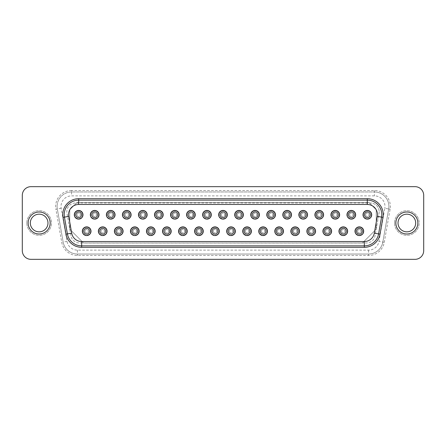 <?xml version="1.0" encoding="UTF-8"?>
<svg xmlns="http://www.w3.org/2000/svg" width="446" height="446" viewBox="0 0 446 446"><rect width="100%" height="100%" fill="white"/><g stroke="black" fill="none" stroke-linecap="round" stroke-linejoin="round"><path stroke-width="0.33" stroke-dasharray="2.23 1.67" d="M398.022 223A8.831 8.831 0 0 1 406.847 214.169A8.831 8.831 0 0 1 415.678 223A8.831 8.831 0 0 1 406.847 231.831A8.831 8.831 0 0 1 398.022 223A8.831 8.831 0 0 0 406.847 231.831A8.831 8.831 0 0 0 415.678 223M30.322 223A8.831 8.831 0 0 1 39.153 214.169A8.831 8.831 0 0 1 47.978 223A8.831 8.831 0 0 1 39.153 231.831A8.831 8.831 0 0 1 30.322 223A8.831 8.831 0 0 0 39.153 231.831A8.831 8.831 0 0 0 47.978 223M26.844 223A12.304 12.304 0 0 1 39.153 210.696A12.304 12.304 0 0 1 51.457 223A12.304 12.304 0 0 1 39.153 235.304A12.304 12.304 0 0 1 26.844 223A12.304 12.304 0 0 1 39.153 210.696A12.304 12.304 0 0 1 51.457 223A12.304 12.304 0 0 1 39.153 235.304A12.304 12.304 0 0 1 26.844 223M394.543 223A12.304 12.304 0 0 1 406.847 210.696A12.304 12.304 0 0 1 419.156 223A12.304 12.304 0 0 1 406.847 235.304A12.304 12.304 0 0 1 394.543 223A12.304 12.304 0 0 1 406.847 210.696A12.304 12.304 0 0 1 419.156 223A12.304 12.304 0 0 1 406.847 235.304A12.304 12.304 0 0 1 394.543 223M357.603 231.223A1.739 1.739 0 0 1 359.337 229.484A1.739 1.739 0 0 1 361.076 231.223A1.739 1.739 0 0 1 359.337 232.957A1.739 1.739 0 0 1 357.603 231.223A1.739 1.739 0 0 1 359.337 229.484A1.739 1.739 0 0 1 361.076 231.223A1.739 1.739 0 0 1 359.337 232.957A1.739 1.739 0 0 1 357.603 231.223M341.564 231.223A1.739 1.739 0 0 1 343.297 229.484A1.739 1.739 0 0 1 345.037 231.223A1.739 1.739 0 0 1 343.297 232.957A1.739 1.739 0 0 1 341.564 231.223A1.739 1.739 0 0 1 343.297 229.484A1.739 1.739 0 0 1 345.037 231.223A1.739 1.739 0 0 1 343.297 232.957A1.739 1.739 0 0 1 341.564 231.223M325.519 231.223A1.739 1.739 0 0 1 327.258 229.484A1.739 1.739 0 0 1 328.997 231.223A1.739 1.739 0 0 1 327.258 232.957A1.739 1.739 0 0 1 325.519 231.223A1.739 1.739 0 0 1 327.258 229.484A1.739 1.739 0 0 1 328.997 231.223A1.739 1.739 0 0 1 327.258 232.957A1.739 1.739 0 0 1 325.519 231.223M309.479 231.223A1.739 1.739 0 0 1 311.219 229.484A1.739 1.739 0 0 1 312.958 231.223A1.739 1.739 0 0 1 311.219 232.957A1.739 1.739 0 0 1 309.479 231.223A1.739 1.739 0 0 1 311.219 229.484A1.739 1.739 0 0 1 312.958 231.223A1.739 1.739 0 0 1 311.219 232.957A1.739 1.739 0 0 1 309.479 231.223M293.44 231.223A1.739 1.739 0 0 1 295.18 229.484A1.739 1.739 0 0 1 296.919 231.223A1.739 1.739 0 0 1 295.18 232.957A1.739 1.739 0 0 1 293.44 231.223A1.739 1.739 0 0 1 295.18 229.484A1.739 1.739 0 0 1 296.919 231.223A1.739 1.739 0 0 1 295.18 232.957A1.739 1.739 0 0 1 293.44 231.223M277.401 231.223A1.739 1.739 0 0 1 279.14 229.484A1.739 1.739 0 0 1 280.874 231.223A1.739 1.739 0 0 1 279.14 232.957A1.739 1.739 0 0 1 277.401 231.223A1.739 1.739 0 0 1 279.14 229.484A1.739 1.739 0 0 1 280.874 231.223A1.739 1.739 0 0 1 279.14 232.957A1.739 1.739 0 0 1 277.401 231.223M261.362 231.223A1.739 1.739 0 0 1 263.101 229.484A1.739 1.739 0 0 1 264.835 231.223A1.739 1.739 0 0 1 263.101 232.957A1.739 1.739 0 0 1 261.362 231.223A1.739 1.739 0 0 1 263.101 229.484A1.739 1.739 0 0 1 264.835 231.223A1.739 1.739 0 0 1 263.101 232.957A1.739 1.739 0 0 1 261.362 231.223M245.322 231.223A1.739 1.739 0 0 1 247.062 229.484A1.739 1.739 0 0 1 248.796 231.223A1.739 1.739 0 0 1 247.062 232.957A1.739 1.739 0 0 1 245.322 231.223A1.739 1.739 0 0 1 247.062 229.484A1.739 1.739 0 0 1 248.796 231.223A1.739 1.739 0 0 1 247.062 232.957A1.739 1.739 0 0 1 245.322 231.223M84.924 231.223A1.739 1.739 0 0 1 86.663 229.484A1.739 1.739 0 0 1 88.397 231.223A1.739 1.739 0 0 1 86.663 232.957A1.739 1.739 0 0 1 84.924 231.223A1.739 1.739 0 0 1 86.663 229.484A1.739 1.739 0 0 1 88.397 231.223A1.739 1.739 0 0 1 86.663 232.957A1.739 1.739 0 0 1 84.924 231.223M100.963 231.223A1.739 1.739 0 0 1 102.703 229.484A1.739 1.739 0 0 1 104.436 231.223A1.739 1.739 0 0 1 102.703 232.957A1.739 1.739 0 0 1 100.963 231.223A1.739 1.739 0 0 1 102.703 229.484A1.739 1.739 0 0 1 104.436 231.223A1.739 1.739 0 0 1 102.703 232.957A1.739 1.739 0 0 1 100.963 231.223M117.003 231.223A1.739 1.739 0 0 1 118.742 229.484A1.739 1.739 0 0 1 120.481 231.223A1.739 1.739 0 0 1 118.742 232.957A1.739 1.739 0 0 1 117.003 231.223A1.739 1.739 0 0 1 118.742 229.484A1.739 1.739 0 0 1 120.481 231.223A1.739 1.739 0 0 1 118.742 232.957A1.739 1.739 0 0 1 117.003 231.223M133.042 231.223A1.739 1.739 0 0 1 134.781 229.484A1.739 1.739 0 0 1 136.521 231.223A1.739 1.739 0 0 1 134.781 232.957A1.739 1.739 0 0 1 133.042 231.223A1.739 1.739 0 0 1 134.781 229.484A1.739 1.739 0 0 1 136.521 231.223A1.739 1.739 0 0 1 134.781 232.957A1.739 1.739 0 0 1 133.042 231.223M149.081 231.223A1.739 1.739 0 0 1 150.82 229.484A1.739 1.739 0 0 1 152.56 231.223A1.739 1.739 0 0 1 150.82 232.957A1.739 1.739 0 0 1 149.081 231.223A1.739 1.739 0 0 1 150.82 229.484A1.739 1.739 0 0 1 152.56 231.223A1.739 1.739 0 0 1 150.82 232.957A1.739 1.739 0 0 1 149.081 231.223M165.126 231.223A1.739 1.739 0 0 1 166.86 229.484A1.739 1.739 0 0 1 168.599 231.223A1.739 1.739 0 0 1 166.86 232.957A1.739 1.739 0 0 1 165.126 231.223A1.739 1.739 0 0 1 166.86 229.484A1.739 1.739 0 0 1 168.599 231.223A1.739 1.739 0 0 1 166.86 232.957A1.739 1.739 0 0 1 165.126 231.223M181.165 231.223A1.739 1.739 0 0 1 182.899 229.484A1.739 1.739 0 0 1 184.638 231.223A1.739 1.739 0 0 1 182.899 232.957A1.739 1.739 0 0 1 181.165 231.223A1.739 1.739 0 0 1 182.899 229.484A1.739 1.739 0 0 1 184.638 231.223A1.739 1.739 0 0 1 182.899 232.957A1.739 1.739 0 0 1 181.165 231.223M197.204 231.223A1.739 1.739 0 0 1 198.938 229.484A1.739 1.739 0 0 1 200.678 231.223A1.739 1.739 0 0 1 198.938 232.957A1.739 1.739 0 0 1 197.204 231.223A1.739 1.739 0 0 1 198.938 229.484A1.739 1.739 0 0 1 200.678 231.223A1.739 1.739 0 0 1 198.938 232.957A1.739 1.739 0 0 1 197.204 231.223M213.244 231.223A1.739 1.739 0 0 1 214.978 229.484A1.739 1.739 0 0 1 216.717 231.223A1.739 1.739 0 0 1 214.978 232.957A1.739 1.739 0 0 1 213.244 231.223A1.739 1.739 0 0 1 214.978 229.484A1.739 1.739 0 0 1 216.717 231.223A1.739 1.739 0 0 1 214.978 232.957A1.739 1.739 0 0 1 213.244 231.223M356.443 231.223A2.893 2.893 0 0 0 359.337 234.117A2.893 2.893 0 0 0 362.236 231.223A2.893 2.893 0 0 0 359.337 228.33A2.893 2.893 0 0 0 356.443 231.223M340.404 231.223A2.893 2.893 0 0 0 343.297 234.117A2.893 2.893 0 0 0 346.196 231.223A2.893 2.893 0 0 0 343.297 228.33A2.893 2.893 0 0 0 340.404 231.223M324.365 231.223A2.893 2.893 0 0 0 327.258 234.117A2.893 2.893 0 0 0 330.151 231.223A2.893 2.893 0 0 0 327.258 228.33A2.893 2.893 0 0 0 324.365 231.223M308.325 231.223A2.893 2.893 0 0 0 311.219 234.117A2.893 2.893 0 0 0 314.112 231.223A2.893 2.893 0 0 0 311.219 228.33A2.893 2.893 0 0 0 308.325 231.223M292.286 231.223A2.893 2.893 0 0 0 295.18 234.117A2.893 2.893 0 0 0 298.073 231.223A2.893 2.893 0 0 0 295.18 228.33A2.893 2.893 0 0 0 292.286 231.223M276.241 231.223A2.893 2.893 0 0 0 279.14 234.117A2.893 2.893 0 0 0 282.034 231.223A2.893 2.893 0 0 0 279.14 228.33A2.893 2.893 0 0 0 276.241 231.223M260.202 231.223A2.893 2.893 0 0 0 263.101 234.117A2.893 2.893 0 0 0 265.994 231.223A2.893 2.893 0 0 0 263.101 228.33A2.893 2.893 0 0 0 260.202 231.223M244.163 231.223A2.893 2.893 0 0 0 247.062 234.117A2.893 2.893 0 0 0 249.955 231.223A2.893 2.893 0 0 0 247.062 228.33A2.893 2.893 0 0 0 244.163 231.223M83.764 231.223A2.893 2.893 0 0 0 86.663 234.117A2.893 2.893 0 0 0 89.557 231.223A2.893 2.893 0 0 0 86.663 228.33A2.893 2.893 0 0 0 83.764 231.223M99.804 231.223A2.893 2.893 0 0 0 102.703 234.117A2.893 2.893 0 0 0 105.596 231.223A2.893 2.893 0 0 0 102.703 228.33A2.893 2.893 0 0 0 99.804 231.223M115.849 231.223A2.893 2.893 0 0 0 118.742 234.117A2.893 2.893 0 0 0 121.635 231.223A2.893 2.893 0 0 0 118.742 228.33A2.893 2.893 0 0 0 115.849 231.223M131.888 231.223A2.893 2.893 0 0 0 134.781 234.117A2.893 2.893 0 0 0 137.675 231.223A2.893 2.893 0 0 0 134.781 228.33A2.893 2.893 0 0 0 131.888 231.223M147.927 231.223A2.893 2.893 0 0 0 150.82 234.117A2.893 2.893 0 0 0 153.714 231.223A2.893 2.893 0 0 0 150.82 228.33A2.893 2.893 0 0 0 147.927 231.223M163.966 231.223A2.893 2.893 0 0 0 166.86 234.117A2.893 2.893 0 0 0 169.759 231.223A2.893 2.893 0 0 0 166.86 228.33A2.893 2.893 0 0 0 163.966 231.223M180.006 231.223A2.893 2.893 0 0 0 182.899 234.117A2.893 2.893 0 0 0 185.798 231.223A2.893 2.893 0 0 0 182.899 228.33A2.893 2.893 0 0 0 180.006 231.223M196.045 231.223A2.893 2.893 0 0 0 198.938 234.117A2.893 2.893 0 0 0 201.837 231.223A2.893 2.893 0 0 0 198.938 228.33A2.893 2.893 0 0 0 196.045 231.223M212.084 231.223A2.893 2.893 0 0 0 214.978 234.117A2.893 2.893 0 0 0 217.877 231.223A2.893 2.893 0 0 0 214.978 228.33A2.893 2.893 0 0 0 212.084 231.223M363.317 231.223A3.981 3.981 0 0 1 359.337 235.204A3.981 3.981 0 0 1 355.356 231.223A3.981 3.981 0 0 0 359.337 235.204A3.981 3.981 0 0 0 363.317 231.223A3.981 3.981 0 0 0 359.337 227.243A3.981 3.981 0 0 0 355.356 231.223A3.981 3.981 0 0 1 359.337 227.243A3.981 3.981 0 0 1 363.317 231.223M347.278 231.223A3.981 3.981 0 0 1 343.297 235.204A3.981 3.981 0 0 1 339.317 231.223A3.981 3.981 0 0 0 343.297 235.204A3.981 3.981 0 0 0 347.278 231.223A3.981 3.981 0 0 0 343.297 227.243A3.981 3.981 0 0 0 339.317 231.223A3.981 3.981 0 0 1 343.297 227.243A3.981 3.981 0 0 1 347.278 231.223M331.239 231.223A3.981 3.981 0 0 1 327.258 235.204A3.981 3.981 0 0 1 323.278 231.223A3.981 3.981 0 0 0 327.258 235.204A3.981 3.981 0 0 0 331.239 231.223A3.981 3.981 0 0 0 327.258 227.243A3.981 3.981 0 0 0 323.278 231.223A3.981 3.981 0 0 1 327.258 227.243A3.981 3.981 0 0 1 331.239 231.223M315.199 231.223A3.981 3.981 0 0 1 311.219 235.204A3.981 3.981 0 0 1 307.238 231.223A3.981 3.981 0 0 0 311.219 235.204A3.981 3.981 0 0 0 315.199 231.223A3.981 3.981 0 0 0 311.219 227.243A3.981 3.981 0 0 0 307.238 231.223A3.981 3.981 0 0 1 311.219 227.243A3.981 3.981 0 0 1 315.199 231.223M299.16 231.223A3.981 3.981 0 0 1 295.18 235.204A3.981 3.981 0 0 1 291.199 231.223A3.981 3.981 0 0 0 295.18 235.204A3.981 3.981 0 0 0 299.16 231.223A3.981 3.981 0 0 0 295.18 227.243A3.981 3.981 0 0 0 291.199 231.223A3.981 3.981 0 0 1 295.18 227.243A3.981 3.981 0 0 1 299.16 231.223M283.121 231.223A3.981 3.981 0 0 1 279.14 235.204A3.981 3.981 0 0 1 275.16 231.223A3.981 3.981 0 0 0 279.14 235.204A3.981 3.981 0 0 0 283.121 231.223A3.981 3.981 0 0 0 279.14 227.243A3.981 3.981 0 0 0 275.16 231.223A3.981 3.981 0 0 1 279.14 227.243A3.981 3.981 0 0 1 283.121 231.223M267.082 231.223A3.981 3.981 0 0 1 263.101 235.204A3.981 3.981 0 0 1 259.12 231.223A3.981 3.981 0 0 0 263.101 235.204A3.981 3.981 0 0 0 267.082 231.223A3.981 3.981 0 0 0 263.101 227.243A3.981 3.981 0 0 0 259.12 231.223A3.981 3.981 0 0 1 263.101 227.243A3.981 3.981 0 0 1 267.082 231.223M251.042 231.223A3.981 3.981 0 0 1 247.062 235.204A3.981 3.981 0 0 1 243.081 231.223A3.981 3.981 0 0 0 247.062 235.204A3.981 3.981 0 0 0 251.042 231.223A3.981 3.981 0 0 0 247.062 227.243A3.981 3.981 0 0 0 243.081 231.223A3.981 3.981 0 0 1 247.062 227.243A3.981 3.981 0 0 1 251.042 231.223M90.644 231.223A3.981 3.981 0 0 1 86.663 235.204A3.981 3.981 0 0 1 82.683 231.223A3.981 3.981 0 0 0 86.663 235.204A3.981 3.981 0 0 0 90.644 231.223A3.981 3.981 0 0 0 86.663 227.243A3.981 3.981 0 0 0 82.683 231.223A3.981 3.981 0 0 1 86.663 227.243A3.981 3.981 0 0 1 90.644 231.223M106.683 231.223A3.981 3.981 0 0 1 102.703 235.204A3.981 3.981 0 0 1 98.722 231.223A3.981 3.981 0 0 0 102.703 235.204A3.981 3.981 0 0 0 106.683 231.223A3.981 3.981 0 0 0 102.703 227.243A3.981 3.981 0 0 0 98.722 231.223A3.981 3.981 0 0 1 102.703 227.243A3.981 3.981 0 0 1 106.683 231.223M122.722 231.223A3.981 3.981 0 0 1 118.742 235.204A3.981 3.981 0 0 1 114.761 231.223A3.981 3.981 0 0 0 118.742 235.204A3.981 3.981 0 0 0 122.722 231.223A3.981 3.981 0 0 0 118.742 227.243A3.981 3.981 0 0 0 114.761 231.223A3.981 3.981 0 0 1 118.742 227.243A3.981 3.981 0 0 1 122.722 231.223M138.762 231.223A3.981 3.981 0 0 1 134.781 235.204A3.981 3.981 0 0 1 130.801 231.223A3.981 3.981 0 0 0 134.781 235.204A3.981 3.981 0 0 0 138.762 231.223A3.981 3.981 0 0 0 134.781 227.243A3.981 3.981 0 0 0 130.801 231.223A3.981 3.981 0 0 1 134.781 227.243A3.981 3.981 0 0 1 138.762 231.223M154.801 231.223A3.981 3.981 0 0 1 150.82 235.204A3.981 3.981 0 0 1 146.84 231.223A3.981 3.981 0 0 0 150.82 235.204A3.981 3.981 0 0 0 154.801 231.223A3.981 3.981 0 0 0 150.82 227.243A3.981 3.981 0 0 0 146.84 231.223A3.981 3.981 0 0 1 150.82 227.243A3.981 3.981 0 0 1 154.801 231.223M170.84 231.223A3.981 3.981 0 0 1 166.86 235.204A3.981 3.981 0 0 1 162.879 231.223A3.981 3.981 0 0 0 166.86 235.204A3.981 3.981 0 0 0 170.84 231.223A3.981 3.981 0 0 0 166.86 227.243A3.981 3.981 0 0 0 162.879 231.223A3.981 3.981 0 0 1 166.86 227.243A3.981 3.981 0 0 1 170.84 231.223M186.88 231.223A3.981 3.981 0 0 1 182.899 235.204A3.981 3.981 0 0 1 178.918 231.223A3.981 3.981 0 0 0 182.899 235.204A3.981 3.981 0 0 0 186.88 231.223A3.981 3.981 0 0 0 182.899 227.243A3.981 3.981 0 0 0 178.918 231.223A3.981 3.981 0 0 1 182.899 227.243A3.981 3.981 0 0 1 186.88 231.223M202.919 231.223A3.981 3.981 0 0 1 198.938 235.204A3.981 3.981 0 0 1 194.958 231.223A3.981 3.981 0 0 0 198.938 235.204A3.981 3.981 0 0 0 202.919 231.223A3.981 3.981 0 0 0 198.938 227.243A3.981 3.981 0 0 0 194.958 231.223A3.981 3.981 0 0 1 198.938 227.243A3.981 3.981 0 0 1 202.919 231.223M218.964 231.223A3.981 3.981 0 0 1 214.978 235.204A3.981 3.981 0 0 1 210.997 231.223A3.981 3.981 0 0 0 214.978 235.204A3.981 3.981 0 0 0 218.964 231.223A3.981 3.981 0 0 0 214.978 227.243A3.981 3.981 0 0 0 210.997 231.223A3.981 3.981 0 0 1 214.978 227.243A3.981 3.981 0 0 1 218.964 231.223M365.62 214.777A1.739 1.739 0 0 1 367.359 213.043A1.739 1.739 0 0 1 369.093 214.777A1.739 1.739 0 0 1 367.359 216.516A1.739 1.739 0 0 1 365.62 214.777A1.739 1.739 0 0 1 367.359 213.043A1.739 1.739 0 0 1 369.093 214.777A1.739 1.739 0 0 1 367.359 216.516A1.739 1.739 0 0 1 365.62 214.777M349.58 214.777A1.739 1.739 0 0 1 351.32 213.043A1.739 1.739 0 0 1 353.054 214.777A1.739 1.739 0 0 1 351.32 216.516A1.739 1.739 0 0 1 349.58 214.777A1.739 1.739 0 0 1 351.32 213.043A1.739 1.739 0 0 1 353.054 214.777A1.739 1.739 0 0 1 351.32 216.516A1.739 1.739 0 0 1 349.58 214.777M333.541 214.777A1.739 1.739 0 0 1 335.28 213.043A1.739 1.739 0 0 1 337.014 214.777A1.739 1.739 0 0 1 335.28 216.516A1.739 1.739 0 0 1 333.541 214.777A1.739 1.739 0 0 1 335.28 213.043A1.739 1.739 0 0 1 337.014 214.777A1.739 1.739 0 0 1 335.28 216.516A1.739 1.739 0 0 1 333.541 214.777M317.502 214.777A1.739 1.739 0 0 1 319.241 213.043A1.739 1.739 0 0 1 320.975 214.777A1.739 1.739 0 0 1 319.241 216.516A1.739 1.739 0 0 1 317.502 214.777A1.739 1.739 0 0 1 319.241 213.043A1.739 1.739 0 0 1 320.975 214.777A1.739 1.739 0 0 1 319.241 216.516A1.739 1.739 0 0 1 317.502 214.777M301.463 214.777A1.739 1.739 0 0 1 303.196 213.043A1.739 1.739 0 0 1 304.936 214.777A1.739 1.739 0 0 1 303.196 216.516A1.739 1.739 0 0 1 301.463 214.777A1.739 1.739 0 0 1 303.196 213.043A1.739 1.739 0 0 1 304.936 214.777A1.739 1.739 0 0 1 303.196 216.516A1.739 1.739 0 0 1 301.463 214.777M285.423 214.777A1.739 1.739 0 0 1 287.157 213.043A1.739 1.739 0 0 1 288.897 214.777A1.739 1.739 0 0 1 287.157 216.516A1.739 1.739 0 0 1 285.423 214.777A1.739 1.739 0 0 1 287.157 213.043A1.739 1.739 0 0 1 288.897 214.777A1.739 1.739 0 0 1 287.157 216.516A1.739 1.739 0 0 1 285.423 214.777M269.384 214.777A1.739 1.739 0 0 1 271.118 213.043A1.739 1.739 0 0 1 272.857 214.777A1.739 1.739 0 0 1 271.118 216.516A1.739 1.739 0 0 1 269.384 214.777A1.739 1.739 0 0 1 271.118 213.043A1.739 1.739 0 0 1 272.857 214.777A1.739 1.739 0 0 1 271.118 216.516A1.739 1.739 0 0 1 269.384 214.777M253.345 214.777A1.739 1.739 0 0 1 255.079 213.043A1.739 1.739 0 0 1 256.818 214.777A1.739 1.739 0 0 1 255.079 216.516A1.739 1.739 0 0 1 253.345 214.777A1.739 1.739 0 0 1 255.079 213.043A1.739 1.739 0 0 1 256.818 214.777A1.739 1.739 0 0 1 255.079 216.516A1.739 1.739 0 0 1 253.345 214.777M237.3 214.777A1.739 1.739 0 0 1 239.039 213.043A1.739 1.739 0 0 1 240.779 214.777A1.739 1.739 0 0 1 239.039 216.516A1.739 1.739 0 0 1 237.3 214.777A1.739 1.739 0 0 1 239.039 213.043A1.739 1.739 0 0 1 240.779 214.777A1.739 1.739 0 0 1 239.039 216.516A1.739 1.739 0 0 1 237.3 214.777M76.907 214.777A1.739 1.739 0 0 1 78.641 213.043A1.739 1.739 0 0 1 80.38 214.777A1.739 1.739 0 0 1 78.641 216.516A1.739 1.739 0 0 1 76.907 214.777A1.739 1.739 0 0 1 78.641 213.043A1.739 1.739 0 0 1 80.38 214.777A1.739 1.739 0 0 1 78.641 216.516A1.739 1.739 0 0 1 76.907 214.777M92.946 214.777A1.739 1.739 0 0 1 94.68 213.043A1.739 1.739 0 0 1 96.42 214.777A1.739 1.739 0 0 1 94.68 216.516A1.739 1.739 0 0 1 92.946 214.777A1.739 1.739 0 0 1 94.68 213.043A1.739 1.739 0 0 1 96.42 214.777A1.739 1.739 0 0 1 94.68 216.516A1.739 1.739 0 0 1 92.946 214.777M108.986 214.777A1.739 1.739 0 0 1 110.719 213.043A1.739 1.739 0 0 1 112.459 214.777A1.739 1.739 0 0 1 110.719 216.516A1.739 1.739 0 0 1 108.986 214.777A1.739 1.739 0 0 1 110.719 213.043A1.739 1.739 0 0 1 112.459 214.777A1.739 1.739 0 0 1 110.719 216.516A1.739 1.739 0 0 1 108.986 214.777M125.025 214.777A1.739 1.739 0 0 1 126.759 213.043A1.739 1.739 0 0 1 128.498 214.777A1.739 1.739 0 0 1 126.759 216.516A1.739 1.739 0 0 1 125.025 214.777A1.739 1.739 0 0 1 126.759 213.043A1.739 1.739 0 0 1 128.498 214.777A1.739 1.739 0 0 1 126.759 216.516A1.739 1.739 0 0 1 125.025 214.777M141.064 214.777A1.739 1.739 0 0 1 142.804 213.043A1.739 1.739 0 0 1 144.537 214.777A1.739 1.739 0 0 1 142.804 216.516A1.739 1.739 0 0 1 141.064 214.777A1.739 1.739 0 0 1 142.804 213.043A1.739 1.739 0 0 1 144.537 214.777A1.739 1.739 0 0 1 142.804 216.516A1.739 1.739 0 0 1 141.064 214.777M157.103 214.777A1.739 1.739 0 0 1 158.843 213.043A1.739 1.739 0 0 1 160.577 214.777A1.739 1.739 0 0 1 158.843 216.516A1.739 1.739 0 0 1 157.103 214.777A1.739 1.739 0 0 1 158.843 213.043A1.739 1.739 0 0 1 160.577 214.777A1.739 1.739 0 0 1 158.843 216.516A1.739 1.739 0 0 1 157.103 214.777M173.143 214.777A1.739 1.739 0 0 1 174.882 213.043A1.739 1.739 0 0 1 176.616 214.777A1.739 1.739 0 0 1 174.882 216.516A1.739 1.739 0 0 1 173.143 214.777A1.739 1.739 0 0 1 174.882 213.043A1.739 1.739 0 0 1 176.616 214.777A1.739 1.739 0 0 1 174.882 216.516A1.739 1.739 0 0 1 173.143 214.777M189.182 214.777A1.739 1.739 0 0 1 190.921 213.043A1.739 1.739 0 0 1 192.655 214.777A1.739 1.739 0 0 1 190.921 216.516A1.739 1.739 0 0 1 189.182 214.777A1.739 1.739 0 0 1 190.921 213.043A1.739 1.739 0 0 1 192.655 214.777A1.739 1.739 0 0 1 190.921 216.516A1.739 1.739 0 0 1 189.182 214.777M205.221 214.777A1.739 1.739 0 0 1 206.961 213.043A1.739 1.739 0 0 1 208.7 214.777A1.739 1.739 0 0 1 206.961 216.516A1.739 1.739 0 0 1 205.221 214.777A1.739 1.739 0 0 1 206.961 213.043A1.739 1.739 0 0 1 208.7 214.777A1.739 1.739 0 0 1 206.961 216.516A1.739 1.739 0 0 1 205.221 214.777M364.46 214.777A2.893 2.893 0 0 0 367.359 217.67A2.893 2.893 0 0 0 370.252 214.777A2.893 2.893 0 0 0 367.359 211.883A2.893 2.893 0 0 0 364.46 214.777M348.421 214.777A2.893 2.893 0 0 0 351.32 217.67A2.893 2.893 0 0 0 354.213 214.777A2.893 2.893 0 0 0 351.32 211.883A2.893 2.893 0 0 0 348.421 214.777M332.382 214.777A2.893 2.893 0 0 0 335.28 217.67A2.893 2.893 0 0 0 338.174 214.777A2.893 2.893 0 0 0 335.28 211.883A2.893 2.893 0 0 0 332.382 214.777M316.342 214.777A2.893 2.893 0 0 0 319.241 217.67A2.893 2.893 0 0 0 322.135 214.777A2.893 2.893 0 0 0 319.241 211.883A2.893 2.893 0 0 0 316.342 214.777M300.303 214.777A2.893 2.893 0 0 0 303.196 217.67A2.893 2.893 0 0 0 306.095 214.777A2.893 2.893 0 0 0 303.196 211.883A2.893 2.893 0 0 0 300.303 214.777M284.264 214.777A2.893 2.893 0 0 0 287.157 217.67A2.893 2.893 0 0 0 290.056 214.777A2.893 2.893 0 0 0 287.157 211.883A2.893 2.893 0 0 0 284.264 214.777M268.224 214.777A2.893 2.893 0 0 0 271.118 217.67A2.893 2.893 0 0 0 274.017 214.777A2.893 2.893 0 0 0 271.118 211.883A2.893 2.893 0 0 0 268.224 214.777M252.185 214.777A2.893 2.893 0 0 0 255.079 217.67A2.893 2.893 0 0 0 257.978 214.777A2.893 2.893 0 0 0 255.079 211.883A2.893 2.893 0 0 0 252.185 214.777M236.146 214.777A2.893 2.893 0 0 0 239.039 217.67A2.893 2.893 0 0 0 241.933 214.777A2.893 2.893 0 0 0 239.039 211.883A2.893 2.893 0 0 0 236.146 214.777M75.748 214.777A2.893 2.893 0 0 0 78.641 217.67A2.893 2.893 0 0 0 81.54 214.777A2.893 2.893 0 0 0 78.641 211.883A2.893 2.893 0 0 0 75.748 214.777M91.787 214.777A2.893 2.893 0 0 0 94.68 217.67A2.893 2.893 0 0 0 97.579 214.777A2.893 2.893 0 0 0 94.68 211.883A2.893 2.893 0 0 0 91.787 214.777M107.826 214.777A2.893 2.893 0 0 0 110.719 217.67A2.893 2.893 0 0 0 113.619 214.777A2.893 2.893 0 0 0 110.719 211.883A2.893 2.893 0 0 0 107.826 214.777M123.865 214.777A2.893 2.893 0 0 0 126.759 217.67A2.893 2.893 0 0 0 129.658 214.777A2.893 2.893 0 0 0 126.759 211.883A2.893 2.893 0 0 0 123.865 214.777M139.905 214.777A2.893 2.893 0 0 0 142.804 217.67A2.893 2.893 0 0 0 145.697 214.777A2.893 2.893 0 0 0 142.804 211.883A2.893 2.893 0 0 0 139.905 214.777M155.944 214.777A2.893 2.893 0 0 0 158.843 217.67A2.893 2.893 0 0 0 161.736 214.777A2.893 2.893 0 0 0 158.843 211.883A2.893 2.893 0 0 0 155.944 214.777M171.983 214.777A2.893 2.893 0 0 0 174.882 217.67A2.893 2.893 0 0 0 177.776 214.777A2.893 2.893 0 0 0 174.882 211.883A2.893 2.893 0 0 0 171.983 214.777M188.022 214.777A2.893 2.893 0 0 0 190.921 217.67A2.893 2.893 0 0 0 193.815 214.777A2.893 2.893 0 0 0 190.921 211.883A2.893 2.893 0 0 0 188.022 214.777M204.067 214.777A2.893 2.893 0 0 0 206.961 217.67A2.893 2.893 0 0 0 209.854 214.777A2.893 2.893 0 0 0 206.961 211.883A2.893 2.893 0 0 0 204.067 214.777M371.34 214.777A3.981 3.981 0 0 1 367.359 218.757A3.981 3.981 0 0 1 363.378 214.777A3.981 3.981 0 0 0 367.359 218.757A3.981 3.981 0 0 0 371.34 214.777A3.981 3.981 0 0 0 367.359 210.796A3.981 3.981 0 0 0 363.378 214.777A3.981 3.981 0 0 1 367.359 210.796A3.981 3.981 0 0 1 371.34 214.777M355.3 214.777A3.981 3.981 0 0 1 351.32 218.757A3.981 3.981 0 0 1 347.339 214.777A3.981 3.981 0 0 0 351.32 218.757A3.981 3.981 0 0 0 355.3 214.777A3.981 3.981 0 0 0 351.32 210.796A3.981 3.981 0 0 0 347.339 214.777A3.981 3.981 0 0 1 351.32 210.796A3.981 3.981 0 0 1 355.3 214.777M339.261 214.777A3.981 3.981 0 0 1 335.28 218.757A3.981 3.981 0 0 1 331.3 214.777A3.981 3.981 0 0 0 335.28 218.757A3.981 3.981 0 0 0 339.261 214.777A3.981 3.981 0 0 0 335.28 210.796A3.981 3.981 0 0 0 331.3 214.777A3.981 3.981 0 0 1 335.28 210.796A3.981 3.981 0 0 1 339.261 214.777M323.222 214.777A3.981 3.981 0 0 1 319.241 218.757A3.981 3.981 0 0 1 315.255 214.777A3.981 3.981 0 0 0 319.241 218.757A3.981 3.981 0 0 0 323.222 214.777A3.981 3.981 0 0 0 319.241 210.796A3.981 3.981 0 0 0 315.255 214.777A3.981 3.981 0 0 1 319.241 210.796A3.981 3.981 0 0 1 323.222 214.777M307.183 214.777A3.981 3.981 0 0 1 303.196 218.757A3.981 3.981 0 0 1 299.216 214.777A3.981 3.981 0 0 0 303.196 218.757A3.981 3.981 0 0 0 307.183 214.777A3.981 3.981 0 0 0 303.196 210.796A3.981 3.981 0 0 0 299.216 214.777A3.981 3.981 0 0 1 303.196 210.796A3.981 3.981 0 0 1 307.183 214.777M291.138 214.777A3.981 3.981 0 0 1 287.157 218.757A3.981 3.981 0 0 1 283.177 214.777A3.981 3.981 0 0 0 287.157 218.757A3.981 3.981 0 0 0 291.138 214.777A3.981 3.981 0 0 0 287.157 210.796A3.981 3.981 0 0 0 283.177 214.777A3.981 3.981 0 0 1 287.157 210.796A3.981 3.981 0 0 1 291.138 214.777M275.098 214.777A3.981 3.981 0 0 1 271.118 218.757A3.981 3.981 0 0 1 267.137 214.777A3.981 3.981 0 0 0 271.118 218.757A3.981 3.981 0 0 0 275.098 214.777A3.981 3.981 0 0 0 271.118 210.796A3.981 3.981 0 0 0 267.137 214.777A3.981 3.981 0 0 1 271.118 210.796A3.981 3.981 0 0 1 275.098 214.777M259.059 214.777A3.981 3.981 0 0 1 255.079 218.757A3.981 3.981 0 0 1 251.098 214.777A3.981 3.981 0 0 0 255.079 218.757A3.981 3.981 0 0 0 259.059 214.777A3.981 3.981 0 0 0 255.079 210.796A3.981 3.981 0 0 0 251.098 214.777A3.981 3.981 0 0 1 255.079 210.796A3.981 3.981 0 0 1 259.059 214.777M243.02 214.777A3.981 3.981 0 0 1 239.039 218.757A3.981 3.981 0 0 1 235.059 214.777A3.981 3.981 0 0 0 239.039 218.757A3.981 3.981 0 0 0 243.02 214.777A3.981 3.981 0 0 0 239.039 210.796A3.981 3.981 0 0 0 235.059 214.777A3.981 3.981 0 0 1 239.039 210.796A3.981 3.981 0 0 1 243.02 214.777M82.621 214.777A3.981 3.981 0 0 1 78.641 218.757A3.981 3.981 0 0 1 74.66 214.777A3.981 3.981 0 0 0 78.641 218.757A3.981 3.981 0 0 0 82.621 214.777A3.981 3.981 0 0 0 78.641 210.796A3.981 3.981 0 0 0 74.66 214.777A3.981 3.981 0 0 1 78.641 210.796A3.981 3.981 0 0 1 82.621 214.777M98.661 214.777A3.981 3.981 0 0 1 94.68 218.757A3.981 3.981 0 0 1 90.7 214.777A3.981 3.981 0 0 0 94.68 218.757A3.981 3.981 0 0 0 98.661 214.777A3.981 3.981 0 0 0 94.68 210.796A3.981 3.981 0 0 0 90.7 214.777A3.981 3.981 0 0 1 94.68 210.796A3.981 3.981 0 0 1 98.661 214.777M114.7 214.777A3.981 3.981 0 0 1 110.719 218.757A3.981 3.981 0 0 1 106.739 214.777A3.981 3.981 0 0 0 110.719 218.757A3.981 3.981 0 0 0 114.7 214.777A3.981 3.981 0 0 0 110.719 210.796A3.981 3.981 0 0 0 106.739 214.777A3.981 3.981 0 0 1 110.719 210.796A3.981 3.981 0 0 1 114.7 214.777M130.745 214.777A3.981 3.981 0 0 1 126.759 218.757A3.981 3.981 0 0 1 122.778 214.777A3.981 3.981 0 0 0 126.759 218.757A3.981 3.981 0 0 0 130.745 214.777A3.981 3.981 0 0 0 126.759 210.796A3.981 3.981 0 0 0 122.778 214.777A3.981 3.981 0 0 1 126.759 210.796A3.981 3.981 0 0 1 130.745 214.777M146.784 214.777A3.981 3.981 0 0 1 142.804 218.757A3.981 3.981 0 0 1 138.817 214.777A3.981 3.981 0 0 0 142.804 218.757A3.981 3.981 0 0 0 146.784 214.777A3.981 3.981 0 0 0 142.804 210.796A3.981 3.981 0 0 0 138.817 214.777A3.981 3.981 0 0 1 142.804 210.796A3.981 3.981 0 0 1 146.784 214.777M162.823 214.777A3.981 3.981 0 0 1 158.843 218.757A3.981 3.981 0 0 1 154.862 214.777A3.981 3.981 0 0 0 158.843 218.757A3.981 3.981 0 0 0 162.823 214.777A3.981 3.981 0 0 0 158.843 210.796A3.981 3.981 0 0 0 154.862 214.777A3.981 3.981 0 0 1 158.843 210.796A3.981 3.981 0 0 1 162.823 214.777M178.863 214.777A3.981 3.981 0 0 1 174.882 218.757A3.981 3.981 0 0 1 170.902 214.777A3.981 3.981 0 0 0 174.882 218.757A3.981 3.981 0 0 0 178.863 214.777A3.981 3.981 0 0 0 174.882 210.796A3.981 3.981 0 0 0 170.902 214.777A3.981 3.981 0 0 1 174.882 210.796A3.981 3.981 0 0 1 178.863 214.777M194.902 214.777A3.981 3.981 0 0 1 190.921 218.757A3.981 3.981 0 0 1 186.941 214.777A3.981 3.981 0 0 0 190.921 218.757A3.981 3.981 0 0 0 194.902 214.777A3.981 3.981 0 0 0 190.921 210.796A3.981 3.981 0 0 0 186.941 214.777A3.981 3.981 0 0 1 190.921 210.796A3.981 3.981 0 0 1 194.902 214.777M210.941 214.777A3.981 3.981 0 0 1 206.961 218.757A3.981 3.981 0 0 1 202.98 214.777A3.981 3.981 0 0 0 206.961 218.757A3.981 3.981 0 0 0 210.941 214.777A3.981 3.981 0 0 0 206.961 210.796A3.981 3.981 0 0 0 202.98 214.777A3.981 3.981 0 0 1 206.961 210.796A3.981 3.981 0 0 1 210.941 214.777M229.283 231.223A1.739 1.739 0 0 1 231.022 229.484A1.739 1.739 0 0 1 232.756 231.223A1.739 1.739 0 0 1 231.022 232.957A1.739 1.739 0 0 1 229.283 231.223A1.739 1.739 0 0 1 231.022 229.484A1.739 1.739 0 0 1 232.756 231.223A1.739 1.739 0 0 1 231.022 232.957A1.739 1.739 0 0 1 229.283 231.223M221.261 214.777A1.739 1.739 0 0 1 223 213.043A1.739 1.739 0 0 1 224.739 214.777A1.739 1.739 0 0 1 223 216.516A1.739 1.739 0 0 1 221.261 214.777A1.739 1.739 0 0 1 223 213.043A1.739 1.739 0 0 1 224.739 214.777A1.739 1.739 0 0 1 223 216.516A1.739 1.739 0 0 1 221.261 214.777M228.123 231.223A2.893 2.893 0 0 0 231.022 234.117A2.893 2.893 0 0 0 233.916 231.223A2.893 2.893 0 0 0 231.022 228.33A2.893 2.893 0 0 0 228.123 231.223M220.107 214.777A2.893 2.893 0 0 0 223 217.67A2.893 2.893 0 0 0 225.893 214.777A2.893 2.893 0 0 0 223 211.883A2.893 2.893 0 0 0 220.107 214.777M235.003 231.223A3.981 3.981 0 0 1 231.022 235.204A3.981 3.981 0 0 1 227.036 231.223A3.981 3.981 0 0 0 231.022 235.204A3.981 3.981 0 0 0 235.003 231.223A3.981 3.981 0 0 0 231.022 227.243A3.981 3.981 0 0 0 227.036 231.223A3.981 3.981 0 0 1 231.022 227.243A3.981 3.981 0 0 1 235.003 231.223M226.981 214.777A3.981 3.981 0 0 1 223 218.757A3.981 3.981 0 0 1 219.019 214.777A3.981 3.981 0 0 0 223 218.757A3.981 3.981 0 0 0 226.981 214.777A3.981 3.981 0 0 0 223 210.796A3.981 3.981 0 0 0 219.019 214.777A3.981 3.981 0 0 1 223 210.796A3.981 3.981 0 0 1 226.981 214.777M379.172 211.711A8.686 8.686 0 0 1 379.039 213.216L376.218 229.227L362.408 243.037L83.592 243.037L69.782 229.227L69.782 209.704L76.985 202.501L369.015 202.501L376.218 209.704L376.218 229.227L362.464 242.975L83.536 242.975L69.782 229.227L69.782 209.704L76.461 203.025L369.539 203.025L376.218 209.704L376.218 229.227L375.058 235.8A8.686 8.686 0 0 1 366.506 242.975L79.494 242.975A8.686 8.686 0 0 1 70.942 235.8L66.961 213.216A8.686 8.686 0 0 1 75.513 203.025L76.461 203.025L76.985 202.501L369.015 202.501L369.539 203.025L370.487 203.025A8.686 8.686 0 0 1 379.039 213.216L375.058 235.8A8.686 8.686 0 0 1 366.506 242.975L79.494 242.975A8.686 8.686 0 0 1 70.942 235.8L66.961 213.216A8.686 8.686 0 0 1 75.513 203.025L370.487 203.025A8.686 8.686 0 0 1 379.172 211.711M57.099 206.437A14.478 14.478 0 0 1 71.577 191.964L374.423 191.964L71.577 191.964A14.478 14.478 0 0 0 57.322 208.951L63.159 242.072L57.322 208.951A14.478 14.478 0 0 1 57.099 206.437A14.478 14.478 0 0 0 57.322 208.951L55.895 209.202L61.738 242.329A15.922 15.922 0 0 0 77.42 255.486L368.58 255.486A15.922 15.922 0 0 0 384.262 242.329L390.105 209.202A15.922 15.922 0 0 0 374.423 190.514L71.577 190.514L71.577 191.964A14.478 14.478 0 0 0 57.099 206.437M81.663 245.874A14.478 14.478 0 0 1 67.402 233.91A14.478 14.478 0 0 0 81.663 245.874L364.337 245.874A14.478 14.478 0 0 0 378.598 233.91L381.559 217.118A14.478 14.478 0 0 0 367.298 200.126L78.702 200.126A14.478 14.478 0 0 0 64.441 217.118A14.478 14.478 0 0 1 64.224 214.604M30.986 186.662A8.686 8.686 0 0 0 22.3 195.348L22.3 250.652A8.686 8.686 0 0 0 30.986 259.338L415.014 259.338A8.686 8.686 0 0 0 423.7 250.652L423.7 195.348A8.686 8.686 0 0 0 415.014 186.662L30.986 186.662M390.105 209.202L388.678 208.951L382.841 242.072L388.678 208.951A14.478 14.478 0 0 0 374.423 191.964A14.478 14.478 0 0 1 388.678 208.951A14.478 14.478 0 0 0 388.901 206.437A14.478 14.478 0 0 1 388.678 208.951L384.831 208.276L378.988 241.398A10.57 10.57 0 0 1 368.58 250.128L77.42 250.128A10.57 10.57 0 0 1 67.011 241.398L61.169 208.276A10.57 10.57 0 0 1 71.577 195.872L374.423 195.872A10.57 10.57 0 0 1 384.831 208.276M368.58 250.128L368.58 254.036L77.42 254.036L368.58 254.036A14.478 14.478 0 0 0 382.841 242.072A14.478 14.478 0 0 1 368.58 254.036A14.478 14.478 0 0 0 382.841 242.072A14.478 14.478 0 0 1 368.58 254.036L368.58 255.486M67.011 241.398L63.159 242.072A14.478 14.478 0 0 0 77.42 254.036A14.478 14.478 0 0 1 63.159 242.072A14.478 14.478 0 0 0 77.42 254.036A14.478 14.478 0 0 1 63.159 242.072L61.738 242.329M417.852 223A10.999 10.999 0 0 0 406.847 212.001A10.999 10.999 0 0 0 395.847 223A10.999 10.999 0 0 0 406.847 233.999A10.999 10.999 0 0 0 417.852 223M50.153 223A10.999 10.999 0 0 0 39.153 212.001A10.999 10.999 0 0 0 28.148 223A10.999 10.999 0 0 0 39.153 233.999A10.999 10.999 0 0 0 50.153 223M71.577 190.514A15.922 15.922 0 0 0 55.895 209.202M61.169 208.276L57.322 208.951M364.337 245.874A14.478 14.478 0 0 0 378.598 233.91M381.559 217.118A14.478 14.478 0 0 0 367.298 200.126M388.901 206.437A14.478 14.478 0 0 0 374.423 191.964A14.478 14.478 0 0 1 388.901 206.437M384.262 242.329L378.988 241.398M77.42 250.128L77.42 255.486M374.423 190.514L374.423 195.872M71.577 191.964L71.577 195.872"/><path stroke-width="0.67" d="M415.678 223A8.831 8.831 0 0 0 406.847 214.169A8.831 8.831 0 0 0 398.022 223A8.831 8.831 0 0 0 406.847 231.831A8.831 8.831 0 0 0 415.678 223A8.831 8.831 0 0 1 406.847 231.831A8.831 8.831 0 0 1 398.022 223M47.978 223A8.831 8.831 0 0 0 39.153 214.169A8.831 8.831 0 0 0 30.322 223A8.831 8.831 0 0 0 39.153 231.831A8.831 8.831 0 0 0 47.978 223A8.831 8.831 0 0 1 39.153 231.831A8.831 8.831 0 0 1 30.322 223M363.68 231.223A4.343 4.343 0 0 1 359.337 235.566A4.343 4.343 0 0 1 354.994 231.223A4.343 4.343 0 0 1 359.337 226.88A4.343 4.343 0 0 1 363.68 231.223M356.443 231.223A2.893 2.893 0 0 0 359.337 234.117A2.893 2.893 0 0 0 362.236 231.223A2.893 2.893 0 0 0 359.337 228.33A2.893 2.893 0 0 0 356.443 231.223M347.64 231.223A4.343 4.343 0 0 1 343.297 235.566A4.343 4.343 0 0 1 338.954 231.223A4.343 4.343 0 0 1 343.297 226.88A4.343 4.343 0 0 1 347.64 231.223M340.404 231.223A2.893 2.893 0 0 0 343.297 234.117A2.893 2.893 0 0 0 346.196 231.223A2.893 2.893 0 0 0 343.297 228.33A2.893 2.893 0 0 0 340.404 231.223M331.601 231.223A4.343 4.343 0 0 1 327.258 235.566A4.343 4.343 0 0 1 322.915 231.223A4.343 4.343 0 0 1 327.258 226.88A4.343 4.343 0 0 1 331.601 231.223M324.365 231.223A2.893 2.893 0 0 0 327.258 234.117A2.893 2.893 0 0 0 330.151 231.223A2.893 2.893 0 0 0 327.258 228.33A2.893 2.893 0 0 0 324.365 231.223M315.562 231.223A4.343 4.343 0 0 1 311.219 235.566A4.343 4.343 0 0 1 306.876 231.223A4.343 4.343 0 0 1 311.219 226.88A4.343 4.343 0 0 1 315.562 231.223M308.325 231.223A2.893 2.893 0 0 0 311.219 234.117A2.893 2.893 0 0 0 314.112 231.223A2.893 2.893 0 0 0 311.219 228.33A2.893 2.893 0 0 0 308.325 231.223M299.522 231.223A4.343 4.343 0 0 1 295.18 235.566A4.343 4.343 0 0 1 290.837 231.223A4.343 4.343 0 0 1 295.18 226.88A4.343 4.343 0 0 1 299.522 231.223M292.286 231.223A2.893 2.893 0 0 0 295.18 234.117A2.893 2.893 0 0 0 298.073 231.223A2.893 2.893 0 0 0 295.18 228.33A2.893 2.893 0 0 0 292.286 231.223M283.483 231.223A4.343 4.343 0 0 1 279.14 235.566A4.343 4.343 0 0 1 274.797 231.223A4.343 4.343 0 0 1 279.14 226.88A4.343 4.343 0 0 1 283.483 231.223M276.241 231.223A2.893 2.893 0 0 0 279.14 234.117A2.893 2.893 0 0 0 282.034 231.223A2.893 2.893 0 0 0 279.14 228.33A2.893 2.893 0 0 0 276.241 231.223M267.444 231.223A4.343 4.343 0 0 1 263.101 235.566A4.343 4.343 0 0 1 258.758 231.223A4.343 4.343 0 0 1 263.101 226.88A4.343 4.343 0 0 1 267.444 231.223M260.202 231.223A2.893 2.893 0 0 0 263.101 234.117A2.893 2.893 0 0 0 265.994 231.223A2.893 2.893 0 0 0 263.101 228.33A2.893 2.893 0 0 0 260.202 231.223M251.405 231.223A4.343 4.343 0 0 1 247.062 235.566A4.343 4.343 0 0 1 242.719 231.223A4.343 4.343 0 0 1 247.062 226.88A4.343 4.343 0 0 1 251.405 231.223M244.163 231.223A2.893 2.893 0 0 0 247.062 234.117A2.893 2.893 0 0 0 249.955 231.223A2.893 2.893 0 0 0 247.062 228.33A2.893 2.893 0 0 0 244.163 231.223M91.006 231.223A4.343 4.343 0 0 1 86.663 235.566A4.343 4.343 0 0 1 82.32 231.223A4.343 4.343 0 0 1 86.663 226.88A4.343 4.343 0 0 1 91.006 231.223M83.764 231.223A2.893 2.893 0 0 0 86.663 234.117A2.893 2.893 0 0 0 89.557 231.223A2.893 2.893 0 0 0 86.663 228.33A2.893 2.893 0 0 0 83.764 231.223M107.046 231.223A4.343 4.343 0 0 1 102.703 235.566A4.343 4.343 0 0 1 98.36 231.223A4.343 4.343 0 0 1 102.703 226.88A4.343 4.343 0 0 1 107.046 231.223M99.804 231.223A2.893 2.893 0 0 0 102.703 234.117A2.893 2.893 0 0 0 105.596 231.223A2.893 2.893 0 0 0 102.703 228.33A2.893 2.893 0 0 0 99.804 231.223M123.085 231.223A4.343 4.343 0 0 1 118.742 235.566A4.343 4.343 0 0 1 114.399 231.223A4.343 4.343 0 0 1 118.742 226.88A4.343 4.343 0 0 1 123.085 231.223M115.849 231.223A2.893 2.893 0 0 0 118.742 234.117A2.893 2.893 0 0 0 121.635 231.223A2.893 2.893 0 0 0 118.742 228.33A2.893 2.893 0 0 0 115.849 231.223M139.124 231.223A4.343 4.343 0 0 1 134.781 235.566A4.343 4.343 0 0 1 130.438 231.223A4.343 4.343 0 0 1 134.781 226.88A4.343 4.343 0 0 1 139.124 231.223M131.888 231.223A2.893 2.893 0 0 0 134.781 234.117A2.893 2.893 0 0 0 137.675 231.223A2.893 2.893 0 0 0 134.781 228.33A2.893 2.893 0 0 0 131.888 231.223M155.163 231.223A4.343 4.343 0 0 1 150.82 235.566A4.343 4.343 0 0 1 146.478 231.223A4.343 4.343 0 0 1 150.82 226.88A4.343 4.343 0 0 1 155.163 231.223M147.927 231.223A2.893 2.893 0 0 0 150.82 234.117A2.893 2.893 0 0 0 153.714 231.223A2.893 2.893 0 0 0 150.82 228.33A2.893 2.893 0 0 0 147.927 231.223M171.203 231.223A4.343 4.343 0 0 1 166.86 235.566A4.343 4.343 0 0 1 162.517 231.223A4.343 4.343 0 0 1 166.86 226.88A4.343 4.343 0 0 1 171.203 231.223M163.966 231.223A2.893 2.893 0 0 0 166.86 234.117A2.893 2.893 0 0 0 169.759 231.223A2.893 2.893 0 0 0 166.86 228.33A2.893 2.893 0 0 0 163.966 231.223M187.242 231.223A4.343 4.343 0 0 1 182.899 235.566A4.343 4.343 0 0 1 178.556 231.223A4.343 4.343 0 0 1 182.899 226.88A4.343 4.343 0 0 1 187.242 231.223M180.006 231.223A2.893 2.893 0 0 0 182.899 234.117A2.893 2.893 0 0 0 185.798 231.223A2.893 2.893 0 0 0 182.899 228.33A2.893 2.893 0 0 0 180.006 231.223M203.281 231.223A4.343 4.343 0 0 1 198.938 235.566A4.343 4.343 0 0 1 194.595 231.223A4.343 4.343 0 0 1 198.938 226.88A4.343 4.343 0 0 1 203.281 231.223M196.045 231.223A2.893 2.893 0 0 0 198.938 234.117A2.893 2.893 0 0 0 201.837 231.223A2.893 2.893 0 0 0 198.938 228.33A2.893 2.893 0 0 0 196.045 231.223M219.32 231.223A4.343 4.343 0 0 1 214.978 235.566A4.343 4.343 0 0 1 210.635 231.223A4.343 4.343 0 0 1 214.978 226.88A4.343 4.343 0 0 1 219.32 231.223M212.084 231.223A2.893 2.893 0 0 0 214.978 234.117A2.893 2.893 0 0 0 217.877 231.223A2.893 2.893 0 0 0 214.978 228.33A2.893 2.893 0 0 0 212.084 231.223M371.702 214.777A4.343 4.343 0 0 1 367.359 219.12A4.343 4.343 0 0 1 363.016 214.777A4.343 4.343 0 0 1 367.359 210.434A4.343 4.343 0 0 1 371.702 214.777M364.46 214.777A2.893 2.893 0 0 0 367.359 217.67A2.893 2.893 0 0 0 370.252 214.777A2.893 2.893 0 0 0 367.359 211.883A2.893 2.893 0 0 0 364.46 214.777M355.663 214.777A4.343 4.343 0 0 1 351.32 219.12A4.343 4.343 0 0 1 346.977 214.777A4.343 4.343 0 0 1 351.32 210.434A4.343 4.343 0 0 1 355.663 214.777M348.421 214.777A2.893 2.893 0 0 0 351.32 217.67A2.893 2.893 0 0 0 354.213 214.777A2.893 2.893 0 0 0 351.32 211.883A2.893 2.893 0 0 0 348.421 214.777M339.623 214.777A4.343 4.343 0 0 1 335.28 219.12A4.343 4.343 0 0 1 330.938 214.777A4.343 4.343 0 0 1 335.28 210.434A4.343 4.343 0 0 1 339.623 214.777M332.382 214.777A2.893 2.893 0 0 0 335.28 217.67A2.893 2.893 0 0 0 338.174 214.777A2.893 2.893 0 0 0 335.28 211.883A2.893 2.893 0 0 0 332.382 214.777M323.584 214.777A4.343 4.343 0 0 1 319.241 219.12A4.343 4.343 0 0 1 314.898 214.777A4.343 4.343 0 0 1 319.241 210.434A4.343 4.343 0 0 1 323.584 214.777M316.342 214.777A2.893 2.893 0 0 0 319.241 217.67A2.893 2.893 0 0 0 322.135 214.777A2.893 2.893 0 0 0 319.241 211.883A2.893 2.893 0 0 0 316.342 214.777M307.539 214.777A4.343 4.343 0 0 1 303.196 219.12A4.343 4.343 0 0 1 298.853 214.777A4.343 4.343 0 0 1 303.196 210.434A4.343 4.343 0 0 1 307.539 214.777M300.303 214.777A2.893 2.893 0 0 0 303.196 217.67A2.893 2.893 0 0 0 306.095 214.777A2.893 2.893 0 0 0 303.196 211.883A2.893 2.893 0 0 0 300.303 214.777M291.5 214.777A4.343 4.343 0 0 1 287.157 219.12A4.343 4.343 0 0 1 282.814 214.777A4.343 4.343 0 0 1 287.157 210.434A4.343 4.343 0 0 1 291.5 214.777M284.264 214.777A2.893 2.893 0 0 0 287.157 217.67A2.893 2.893 0 0 0 290.056 214.777A2.893 2.893 0 0 0 287.157 211.883A2.893 2.893 0 0 0 284.264 214.777M275.461 214.777A4.343 4.343 0 0 1 271.118 219.12A4.343 4.343 0 0 1 266.775 214.777A4.343 4.343 0 0 1 271.118 210.434A4.343 4.343 0 0 1 275.461 214.777M268.224 214.777A2.893 2.893 0 0 0 271.118 217.67A2.893 2.893 0 0 0 274.017 214.777A2.893 2.893 0 0 0 271.118 211.883A2.893 2.893 0 0 0 268.224 214.777M259.421 214.777A4.343 4.343 0 0 1 255.079 219.12A4.343 4.343 0 0 1 250.736 214.777A4.343 4.343 0 0 1 255.079 210.434A4.343 4.343 0 0 1 259.421 214.777M252.185 214.777A2.893 2.893 0 0 0 255.079 217.67A2.893 2.893 0 0 0 257.978 214.777A2.893 2.893 0 0 0 255.079 211.883A2.893 2.893 0 0 0 252.185 214.777M243.382 214.777A4.343 4.343 0 0 1 239.039 219.12A4.343 4.343 0 0 1 234.696 214.777A4.343 4.343 0 0 1 239.039 210.434A4.343 4.343 0 0 1 243.382 214.777M236.146 214.777A2.893 2.893 0 0 0 239.039 217.67A2.893 2.893 0 0 0 241.933 214.777A2.893 2.893 0 0 0 239.039 211.883A2.893 2.893 0 0 0 236.146 214.777M82.984 214.777A4.343 4.343 0 0 1 78.641 219.12A4.343 4.343 0 0 1 74.298 214.777A4.343 4.343 0 0 1 78.641 210.434A4.343 4.343 0 0 1 82.984 214.777M75.748 214.777A2.893 2.893 0 0 0 78.641 217.67A2.893 2.893 0 0 0 81.54 214.777A2.893 2.893 0 0 0 78.641 211.883A2.893 2.893 0 0 0 75.748 214.777M99.023 214.777A4.343 4.343 0 0 1 94.68 219.12A4.343 4.343 0 0 1 90.337 214.777A4.343 4.343 0 0 1 94.68 210.434A4.343 4.343 0 0 1 99.023 214.777M91.787 214.777A2.893 2.893 0 0 0 94.68 217.67A2.893 2.893 0 0 0 97.579 214.777A2.893 2.893 0 0 0 94.68 211.883A2.893 2.893 0 0 0 91.787 214.777M115.062 214.777A4.343 4.343 0 0 1 110.719 219.12A4.343 4.343 0 0 1 106.377 214.777A4.343 4.343 0 0 1 110.719 210.434A4.343 4.343 0 0 1 115.062 214.777M107.826 214.777A2.893 2.893 0 0 0 110.719 217.67A2.893 2.893 0 0 0 113.619 214.777A2.893 2.893 0 0 0 110.719 211.883A2.893 2.893 0 0 0 107.826 214.777M131.102 214.777A4.343 4.343 0 0 1 126.759 219.12A4.343 4.343 0 0 1 122.416 214.777A4.343 4.343 0 0 1 126.759 210.434A4.343 4.343 0 0 1 131.102 214.777M123.865 214.777A2.893 2.893 0 0 0 126.759 217.67A2.893 2.893 0 0 0 129.658 214.777A2.893 2.893 0 0 0 126.759 211.883A2.893 2.893 0 0 0 123.865 214.777M147.147 214.777A4.343 4.343 0 0 1 142.804 219.12A4.343 4.343 0 0 1 138.461 214.777A4.343 4.343 0 0 1 142.804 210.434A4.343 4.343 0 0 1 147.147 214.777M139.905 214.777A2.893 2.893 0 0 0 142.804 217.67A2.893 2.893 0 0 0 145.697 214.777A2.893 2.893 0 0 0 142.804 211.883A2.893 2.893 0 0 0 139.905 214.777M163.186 214.777A4.343 4.343 0 0 1 158.843 219.12A4.343 4.343 0 0 1 154.5 214.777A4.343 4.343 0 0 1 158.843 210.434A4.343 4.343 0 0 1 163.186 214.777M155.944 214.777A2.893 2.893 0 0 0 158.843 217.67A2.893 2.893 0 0 0 161.736 214.777A2.893 2.893 0 0 0 158.843 211.883A2.893 2.893 0 0 0 155.944 214.777M179.225 214.777A4.343 4.343 0 0 1 174.882 219.12A4.343 4.343 0 0 1 170.539 214.777A4.343 4.343 0 0 1 174.882 210.434A4.343 4.343 0 0 1 179.225 214.777M171.983 214.777A2.893 2.893 0 0 0 174.882 217.67A2.893 2.893 0 0 0 177.776 214.777A2.893 2.893 0 0 0 174.882 211.883A2.893 2.893 0 0 0 171.983 214.777M195.264 214.777A4.343 4.343 0 0 1 190.921 219.12A4.343 4.343 0 0 1 186.579 214.777A4.343 4.343 0 0 1 190.921 210.434A4.343 4.343 0 0 1 195.264 214.777M188.022 214.777A2.893 2.893 0 0 0 190.921 217.67A2.893 2.893 0 0 0 193.815 214.777A2.893 2.893 0 0 0 190.921 211.883A2.893 2.893 0 0 0 188.022 214.777M211.304 214.777A4.343 4.343 0 0 1 206.961 219.12A4.343 4.343 0 0 1 202.618 214.777A4.343 4.343 0 0 1 206.961 210.434A4.343 4.343 0 0 1 211.304 214.777M204.067 214.777A2.893 2.893 0 0 0 206.961 217.67A2.893 2.893 0 0 0 209.854 214.777A2.893 2.893 0 0 0 206.961 211.883A2.893 2.893 0 0 0 204.067 214.777M235.365 231.223A4.343 4.343 0 0 1 231.022 235.566A4.343 4.343 0 0 1 226.68 231.223A4.343 4.343 0 0 1 231.022 226.88A4.343 4.343 0 0 1 235.365 231.223M228.123 231.223A2.893 2.893 0 0 0 231.022 234.117A2.893 2.893 0 0 0 233.916 231.223A2.893 2.893 0 0 0 231.022 228.33A2.893 2.893 0 0 0 228.123 231.223M227.343 214.777A4.343 4.343 0 0 1 223 219.12A4.343 4.343 0 0 1 218.657 214.777A4.343 4.343 0 0 1 223 210.434A4.343 4.343 0 0 1 227.343 214.777M220.107 214.777A2.893 2.893 0 0 0 223 217.67A2.893 2.893 0 0 0 225.893 214.777A2.893 2.893 0 0 0 223 211.883A2.893 2.893 0 0 0 220.107 214.777M63.02 217.369A15.922 15.922 0 0 1 78.702 198.682L367.298 198.682A15.922 15.922 0 0 1 382.98 217.369L380.02 234.161A15.922 15.922 0 0 1 364.337 247.318L81.663 247.318A15.922 15.922 0 0 1 65.98 234.161L63.02 217.369L64.441 217.118A14.478 14.478 0 0 1 78.702 200.126L367.298 200.126A14.478 14.478 0 0 1 381.559 217.118L378.598 233.91A14.478 14.478 0 0 1 364.337 245.874L81.663 245.874A14.478 14.478 0 0 1 67.402 233.91L64.441 217.118L67.402 233.91L71.683 233.158A10.135 10.135 0 0 0 81.663 241.531L364.337 241.531A10.135 10.135 0 0 0 374.317 233.158L377.277 216.366A10.135 10.135 0 0 0 367.298 204.469L78.702 204.469A10.135 10.135 0 0 0 68.723 216.366L71.683 233.158M30.986 186.662A8.686 8.686 0 0 0 22.3 195.348L22.3 250.652A8.686 8.686 0 0 0 30.986 259.338L415.014 259.338A8.686 8.686 0 0 0 423.7 250.652L423.7 195.348A8.686 8.686 0 0 0 415.014 186.662L30.986 186.662M395.847 223A10.999 10.999 0 0 1 406.847 212.001A10.999 10.999 0 0 1 417.852 223A10.999 10.999 0 0 1 406.847 233.999A10.999 10.999 0 0 1 395.847 223M28.148 223A10.999 10.999 0 0 1 39.153 212.001A10.999 10.999 0 0 1 50.153 223A10.999 10.999 0 0 1 39.153 233.999A10.999 10.999 0 0 1 28.148 223M78.702 198.682L78.702 204.469M377.277 216.366L382.98 217.369M68.723 216.366L64.441 217.118A14.478 14.478 0 0 1 78.702 200.126M81.663 241.531L81.663 245.874A14.478 14.478 0 0 1 67.402 233.91L65.98 234.161M374.317 233.158L378.598 233.91A14.478 14.478 0 0 1 364.337 245.874L364.337 247.318M367.298 198.682L367.298 200.126A14.478 14.478 0 0 1 381.776 214.604M364.337 241.531L364.337 245.874M367.298 200.126L367.298 204.469M81.663 245.874L81.663 247.318M378.598 233.91L380.02 234.161"/></g></svg>
